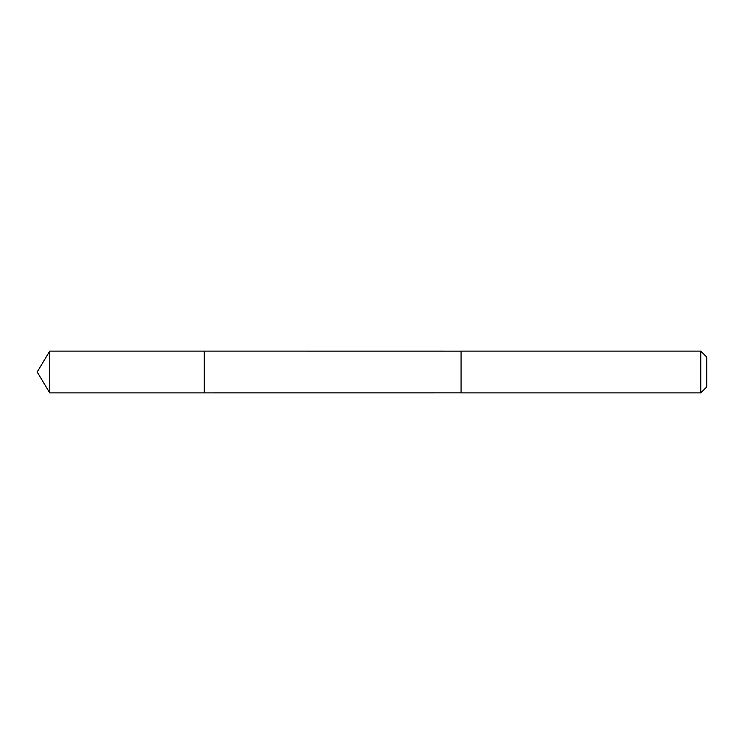 <?xml version="1.0" encoding="UTF-8"?>
<svg xmlns="http://www.w3.org/2000/svg" width="744" height="744" viewBox="0 0 744 744"><rect width="100%" height="100%" fill="white"/><g stroke="black" fill="none" stroke-linecap="round" stroke-linejoin="round"><path stroke-width="1.12" d="M204.293 392.888L204.293 351.112L49.746 351.112L49.746 392.888L204.293 392.888L204.293 351.112L461.075 351.122L461.075 392.879L49.746 392.888L37.2 372L49.746 392.888M461.075 391.586L461.075 392.888L700.774 392.888L700.774 351.112L461.075 351.112L461.075 391.586M700.774 351.112L706.8 357.139L706.8 386.861L700.774 392.888M37.2 372L49.746 351.112"/></g></svg>
